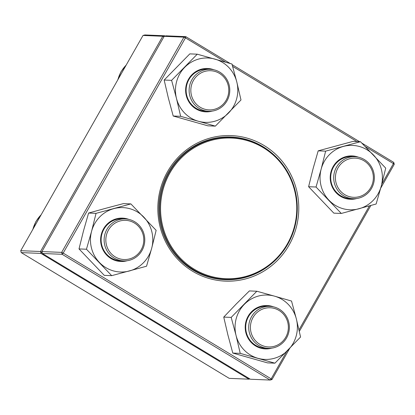 <?xml version="1.0" encoding="UTF-8"?>
<svg xmlns="http://www.w3.org/2000/svg" width="415" height="415" viewBox="0 0 415 415"><rect width="100%" height="100%" fill="white"/><g stroke="black" fill="none" stroke-linecap="round" stroke-linejoin="round"><path stroke-width="0.62" d="M143.019 35.451L20.75 250.686L40.504 251.506L162.773 36.271L143.019 35.451L144.876 34.948L164.631 35.768L165.134 36.074M21.232 252.605L229.21 378.356L248.959 379.175L40.986 253.42L21.232 252.605L20.75 250.686M42.024 252.227L40.504 251.506L40.986 253.42L42.024 252.227M164.501 36.245L164.631 35.768L162.773 36.271L163.909 36.81M249.415 378.651L248.959 379.175L249.866 378.926M286.563 337.94A21.009 20.33 -87.6 0 1 268.168 348.33A21.009 20.33 -87.6 0 1 251.511 316.744A21.009 20.33 -87.6 0 1 269.906 306.353A21.009 20.33 -87.6 0 1 286.563 337.94M285.748 337.245A19.609 18.976 92.4 0 0 269.537 307.748A19.609 18.976 92.4 0 0 252.88 337.068A19.609 18.976 92.4 0 0 285.748 337.245M114.151 258.057A21.009 20.33 -87.6 0 1 104.954 234.024A21.009 20.33 -87.6 0 1 125.325 218.928A21.009 20.33 -87.6 0 1 134.756 221.781A21.009 20.33 -87.6 0 1 143.953 245.815A21.009 20.33 -87.6 0 1 123.582 260.911A21.009 20.33 -87.6 0 1 114.151 258.057M115.188 256.864A19.609 18.976 92.4 0 0 143.782 240.036A19.609 18.976 92.4 0 0 115.448 222.902A19.609 18.976 92.4 0 0 115.188 256.864M191.927 79.69A21.009 20.33 -87.6 0 1 210.322 69.3A21.009 20.33 -87.6 0 1 226.979 100.886A21.009 20.33 -87.6 0 1 208.584 111.282A21.009 20.33 -87.6 0 1 191.927 79.69M193.447 80.411A19.609 18.976 92.4 0 0 209.658 109.913A19.609 18.976 92.4 0 0 226.315 80.588A19.609 18.976 92.4 0 0 193.447 80.411M364.339 159.573A21.009 20.33 -87.6 0 1 373.536 183.606A21.009 20.33 -87.6 0 1 353.17 198.702A21.009 20.33 -87.6 0 1 343.734 195.849A21.009 20.33 -87.6 0 1 334.537 171.815A21.009 20.33 -87.6 0 1 354.908 156.72A21.009 20.33 -87.6 0 1 364.339 159.573M364.007 160.797A19.609 18.976 92.4 0 0 335.413 177.625A19.609 18.976 92.4 0 0 363.748 194.754A19.609 18.976 92.4 0 0 364.007 160.797M170.975 169.543A71.074 68.781 -87.6 0 1 231.43 137.355A71.074 68.781 -87.6 0 1 297.207 211.214A71.074 68.781 -87.6 0 1 225.547 279.383A71.074 68.781 -87.6 0 1 167.276 240.959A71.074 68.781 -87.6 0 1 170.975 169.543M171.717 169.932A70.374 68.102 -87.6 0 1 289.494 176.551A70.374 68.102 -87.6 0 1 224.78 278.647A70.374 68.102 -87.6 0 1 171.717 169.932M164.184 36.328L41.915 251.563L61.664 252.382L183.938 37.148L164.184 36.328L166.042 35.825L185.79 36.645L230.169 63.474M232.141 64.667L359.478 141.665M361.875 143.113L393.768 162.395L394.25 164.314L380.705 188.156M370.854 205.498L299.329 331.403M289.556 348.61L271.981 379.549L271.166 378.854L286.677 351.541M225.636 62.162L185.458 37.869L63.189 253.103L271.166 378.854L270.124 380.052L62.146 254.296L42.397 253.482L250.37 379.232L270.124 380.052L271.981 379.549M167.551 171.623A72.827 70.477 -87.6 0 1 289.623 172.277A72.827 70.477 -87.6 0 1 227.757 281.183A72.827 70.477 -87.6 0 1 167.551 171.623M381.779 184.136L393.436 163.619L365.408 146.671M356.947 141.562L232.628 66.39M298.987 329.884L369.417 205.902M274.569 155.475A71.427 69.118 92.4 0 0 230.916 136.981A71.427 69.118 92.4 0 0 168.371 172.318A71.427 69.118 92.4 0 0 225.003 279.715A71.427 69.118 92.4 0 0 270.035 264.894M221.615 279.222A71.427 69.118 -87.6 0 1 219.893 279.305M225.791 136.966A71.427 69.118 -87.6 0 1 227.503 137.194M393.768 162.395L393.436 163.619L394.25 164.314M41.915 251.563L42.397 253.482M62.146 254.296L63.189 253.103L61.664 252.382L62.146 254.296M185.79 36.645L183.938 37.148L185.458 37.869L185.79 36.645M212.143 111.106A21.71 21.009 -87.6 0 1 188.415 101.037A21.71 21.009 -87.6 0 1 191.896 74.747A21.71 21.009 -87.6 0 1 213.855 69.767M198.329 121.242A32.214 31.172 92.4 0 0 228.499 113.067A32.214 31.172 92.4 0 0 236.804 81.999A32.214 31.172 92.4 0 0 214.939 59.106A32.214 31.172 92.4 0 0 184.763 67.282A32.214 31.172 92.4 0 0 176.458 98.35A32.214 31.172 92.4 0 0 198.329 121.242L215.338 126.134L240.991 99.968L236.804 81.999L231.949 63.998L197.255 54.183L171.603 80.349L176.458 98.35L180.644 116.325L198.329 121.242M197.255 54.183L189.816 53.877L164.158 80.038L168.345 98.013L173.205 116.013L207.899 125.828L215.338 126.134M173.205 116.013L180.644 116.325M164.158 80.038L171.603 80.349M210.322 69.3L207.324 69.175A21.009 20.33 92.4 0 0 192.192 75.234A21.009 20.33 92.4 0 0 187.481 97.764A21.009 20.33 92.4 0 0 205.586 111.158L208.584 111.282M356.724 198.526A21.71 21.009 -87.6 0 1 330.226 176.723A21.71 21.009 -87.6 0 1 358.436 157.192M321.169 169.097A32.214 31.172 92.4 0 0 329.002 200.253A32.214 31.172 92.4 0 0 359.048 208.75A32.214 31.172 92.4 0 0 381.261 186.091A32.214 31.172 92.4 0 0 373.433 154.935A32.214 31.172 92.4 0 0 343.387 146.438A32.214 31.172 92.4 0 0 321.169 169.097L316.038 187.02L341.291 213.455L376.13 204.014L381.261 186.091L385.722 168.142L360.469 141.707L325.63 151.148L321.169 169.097M360.469 141.707L353.03 141.396L318.186 150.837L313.055 168.76L308.599 186.714L333.847 213.149L341.291 213.455M308.599 186.714L316.038 187.02M318.186 150.837L325.63 151.148M354.908 156.72L351.91 156.595A21.009 20.33 92.4 0 0 330.729 176.743A21.009 20.33 92.4 0 0 350.172 198.578L353.17 198.702M271.726 348.154A21.71 21.009 -87.6 0 1 245.224 326.356A21.71 21.009 -87.6 0 1 273.438 306.82M274.517 296.154A32.214 31.172 92.4 0 0 244.347 304.33A32.214 31.172 92.4 0 0 236.042 335.398A32.214 31.172 92.4 0 0 257.907 358.29A32.214 31.172 92.4 0 0 288.083 350.115A32.214 31.172 92.4 0 0 296.388 319.047A32.214 31.172 92.4 0 0 274.517 296.154L256.838 291.237L231.181 317.397L236.042 335.398L240.228 353.373L274.922 363.182L300.574 337.022L296.388 319.047L291.532 301.046L274.517 296.154M256.838 291.237L249.394 290.925L236.234 303.993L223.742 317.091L231.181 317.397M223.742 317.091L227.928 335.061L232.784 353.066L240.228 353.373M232.784 353.066L267.478 362.876L274.922 363.182M269.906 306.353L266.907 306.229A21.009 20.33 92.4 0 0 245.727 326.377A21.009 20.33 92.4 0 0 265.169 348.206L268.168 348.33M127.14 260.734A21.71 21.009 -87.6 0 1 106.66 255.069A21.71 21.009 -87.6 0 1 103.968 228.1A21.71 21.009 -87.6 0 1 128.852 219.4M151.677 248.3A32.214 31.172 92.4 0 0 143.849 217.144A32.214 31.172 92.4 0 0 113.798 208.646A32.214 31.172 92.4 0 0 91.585 231.305A32.214 31.172 92.4 0 0 99.413 262.462A32.214 31.172 92.4 0 0 129.464 270.959A32.214 31.172 92.4 0 0 151.677 248.3L156.139 230.346L130.886 203.91L96.041 213.352L91.585 231.305L86.455 249.228L111.702 275.664L146.547 266.223L151.677 248.3M96.041 213.352L88.603 213.045L105.69 208.309L123.447 203.604L130.886 203.91M88.603 213.045L83.472 230.968L79.011 248.922L104.264 275.358L111.702 275.664M79.011 248.922L86.455 249.228M125.325 218.928L122.326 218.804A21.009 20.33 92.4 0 0 102.873 231.321A21.009 20.33 92.4 0 0 106.966 254.571A21.009 20.33 92.4 0 0 120.583 260.786L123.582 260.911M41.147 214.783A31.514 30.492 92.4 0 0 32.92 229.267M126.15 65.155A31.514 30.492 92.4 0 0 117.922 79.639M41.277 214.55L35.934 221.501L32.676 229.692M126.279 64.922L120.936 71.868L117.678 80.064M231.43 137.355L224.069 137.049M225.547 279.383L218.186 279.082"/></g></svg>
